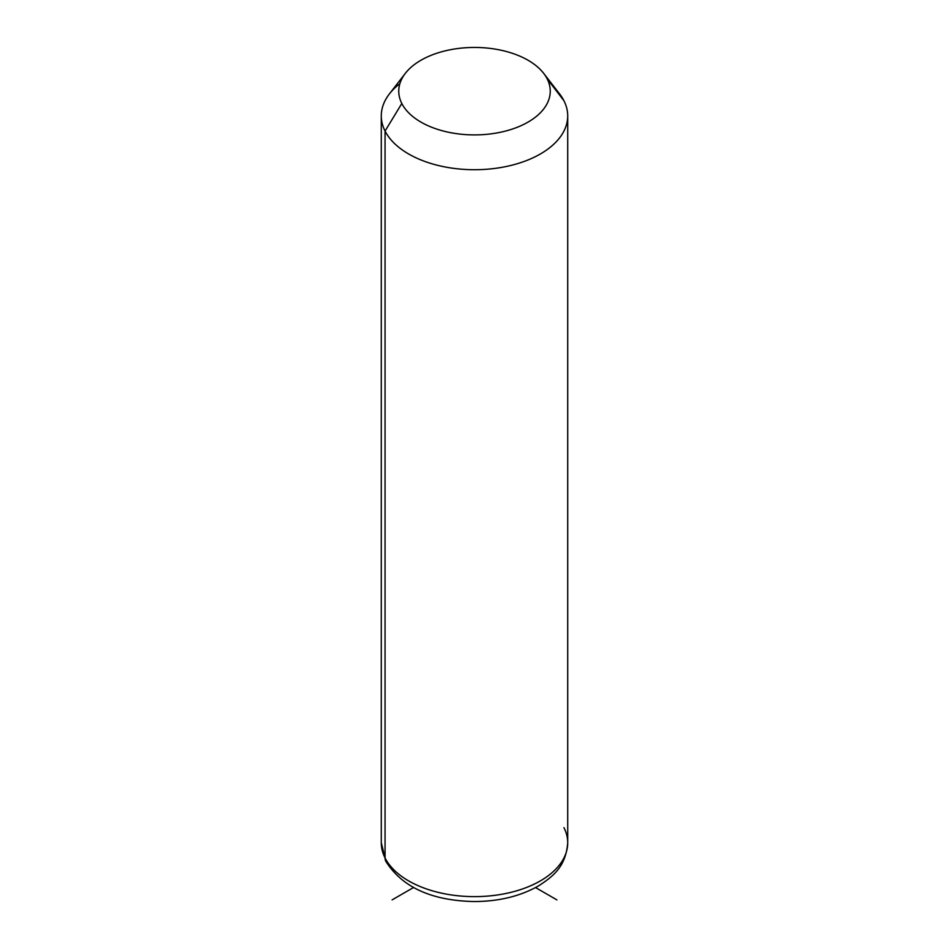 <?xml version="1.0" encoding="UTF-8"?>
<svg xmlns="http://www.w3.org/2000/svg" width="949" height="949" viewBox="0 0 949 949"><rect width="100%" height="100%" fill="white"/><g stroke="black" fill="none" stroke-linecap="round" stroke-linejoin="round"><path stroke-width="1.42" d="M399.897 83.631A93.216 53.82 0 0 0 381.284 115.897A93.216 53.82 0 0 0 385.057 131.045L385.057 857.955A93.216 53.82 0 0 0 487.762 896.081A93.216 53.82 0 0 0 567.716 842.807A93.216 53.82 180 0 1 487.762 896.081A93.216 53.82 180 0 1 385.057 857.955L385.057 131.045L401.818 103.488A75.742 43.725 0 0 0 495.829 133.133A75.742 43.725 0 0 0 547.182 78.862L563.943 100.748A93.216 53.82 180 0 1 500.74 167.546A93.216 53.82 180 0 1 385.057 131.045A93.216 53.82 180 0 1 389.398 93.927L405.353 73.322A75.742 43.725 0 0 0 401.818 103.488L385.057 131.045A93.216 53.82 0 0 0 487.762 169.171A93.216 53.82 0 0 0 567.716 115.897A93.216 53.82 0 0 0 563.943 100.748L547.182 78.862A75.742 43.725 0 0 0 543.647 73.322A75.742 43.725 0 0 0 474.5 47.45A75.742 43.725 0 0 0 405.353 73.322M543.647 73.322L559.602 93.927A93.216 53.82 180 0 1 563.943 100.748A93.216 53.82 0 0 0 554.074 87.866M401.818 103.488A75.742 43.725 180 0 1 453.171 49.218A75.742 43.725 180 0 1 547.182 78.862A75.742 43.725 180 0 1 495.829 133.133A75.742 43.725 180 0 1 401.818 103.488M385.057 857.955A93.216 53.82 180 0 1 381.284 842.807A93.216 53.82 0 0 0 385.057 857.955A11.649 9.134 153.1 0 0 385.84 861.348A11.649 9.134 -26.9 0 1 385.057 857.955M381.284 115.897L381.284 842.807L385.84 861.348C402.293 887.351 431.866 900.755 474.547 901.55C499.15 901.396 520.527 896.141 538.7 885.797C553.528 876.117 565.782 866.579 567.716 842.807A93.216 53.82 0 0 0 563.943 827.647M413.456 887.564L392.103 899.889M535.544 887.564L556.897 899.889M567.716 842.807L567.716 115.897"/></g></svg>
